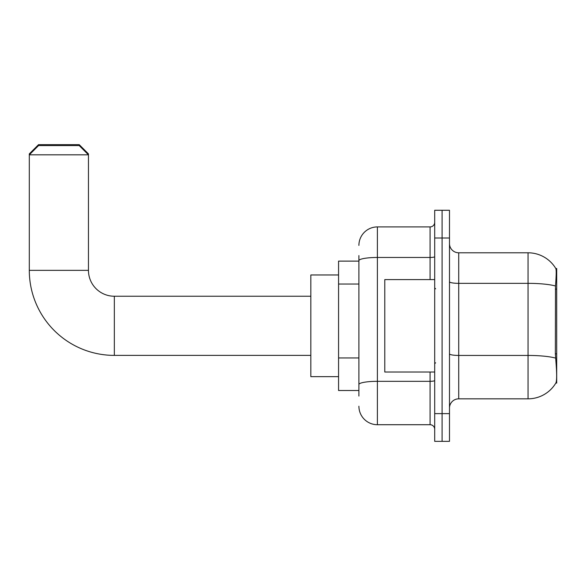 <?xml version="1.0" encoding="UTF-8"?>
<svg xmlns="http://www.w3.org/2000/svg" width="586" height="586" viewBox="0 0 586 586"><rect width="100%" height="100%" fill="white"/><g stroke="black" fill="none" stroke-linecap="round" stroke-linejoin="round"><path stroke-width="0.88" d="M556.7 383.119L555.953 382.841C556.883 380.431 556.883 373.436 555.953 361.862L555.36 353.827L555.491 285.99C556.29 275.933 556.414 270.146 555.858 268.622L556.7 268.505L556.7 383.119M358.903 278.482L358.903 255.569L358.903 261.114L338.569 261.114L338.569 390.51L358.903 390.51M449.484 408.076A9.244 9.244 0 0 1 458.728 398.832L528.045 398.832L528.045 252.793A32.347 32.347 0 0 1 555.792 268.505A32.347 32.347 0 0 0 528.045 252.793L458.728 252.793A9.244 9.244 0 0 1 449.484 243.549A9.244 9.244 0 0 0 458.728 252.793L458.728 398.832M555.953 382.841A32.347 32.347 0 0 1 528.045 398.832M442.086 413.621L442.086 441.346L449.484 441.346L449.484 413.621L442.086 413.621L442.086 441.346L434.695 441.346L434.695 413.621L442.086 413.621L442.086 238.004L442.086 413.621M434.695 413.621L434.695 210.279L442.086 210.279L442.086 238.004L442.086 210.279L449.484 210.279L449.484 413.621M555.858 268.622A32.347 32.347 0 0 0 528.045 252.793A32.347 32.347 0 0 1 555.858 268.622M358.903 396.055L358.903 255.569M358.903 245.402A18.488 18.488 0 0 1 377.391 226.914L377.391 424.711L430.073 424.711L430.073 372.029M377.391 226.914L430.073 226.914A4.622 4.622 0 0 0 434.695 222.292M358.903 387.742L358.903 363.518M434.695 429.333A4.622 4.622 0 0 0 430.073 424.711M377.391 424.711A18.488 18.488 0 0 1 358.903 406.223M434.695 279.595L384.782 279.595L384.782 372.029L434.695 372.029M310.836 355.387L114.336 355.387A85.036 85.036 0 0 1 29.3 270.358L29.3 153.891L38.544 144.654L79.213 144.654L88.457 153.891L87.534 153.891M114.336 355.387L114.336 296.238A25.879 25.879 0 0 1 88.457 270.358L88.457 154.821L29.3 154.821L38.544 145.577L79.213 145.577L88.457 154.821L88.457 153.891M338.569 274.973L310.836 274.973L310.836 376.652L338.569 376.652M30.223 153.891L29.3 153.891M556.7 289.125L555.36 289.125M556.7 353.827L555.36 353.827M358.903 284.027L338.569 284.027M358.903 357.965L338.569 357.965M555.491 285.99A32.347 5.618 180 0 0 528.045 283.346L458.728 283.346A9.244 1.604 0 0 1 449.484 281.741M555.594 358.112A32.347 5.618 180 0 0 528.045 355.438L458.728 355.438A9.244 1.604 0 0 1 449.484 353.834M449.484 238.004L434.695 238.004M434.695 380.519A4.622 0.806 0 0 1 430.073 381.318L377.391 381.318A18.488 3.208 180 0 0 358.903 384.533M358.903 260.675A18.488 3.208 180 0 1 377.391 257.466L430.073 257.466L430.073 226.914M430.073 279.595L430.073 257.466A4.622 0.806 0 0 0 434.695 256.661M29.3 270.358L88.457 270.358M435.618 288.839L434.695 287.916M435.618 362.785L434.695 363.708M310.836 296.238L114.336 296.238"/></g></svg>
